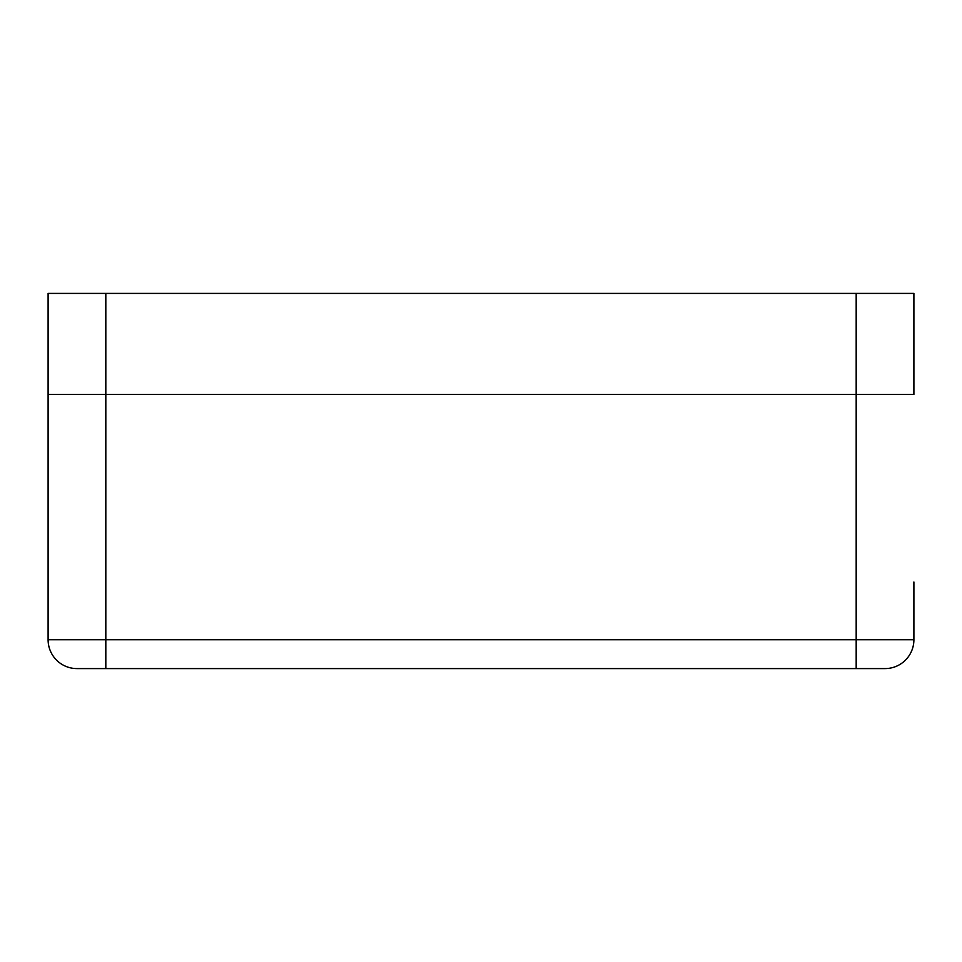 <?xml version="1.0" encoding="UTF-8"?>
<svg xmlns="http://www.w3.org/2000/svg" width="962" height="962" viewBox="0 0 962 962"><rect width="100%" height="100%" fill="white"/><g stroke="black" fill="none" stroke-linecap="round" stroke-linejoin="round"><path stroke-width="1.44" d="M913.9 582.01L913.9 639.73A28.86 28.86 0 0 1 885.04 668.59L76.96 668.59A28.86 28.86 0 0 1 48.1 639.73L48.1 394.42L105.82 394.42L48.1 394.42L48.1 293.41L105.82 293.41L105.82 639.73L856.18 639.73L856.18 394.42L105.82 394.42L913.9 394.42L856.18 394.42L856.18 293.41L105.82 293.41M856.18 293.41L913.9 293.41L913.9 394.42M48.1 639.73L105.82 639.73L105.82 668.59M856.18 668.59L856.18 639.73L913.9 639.73"/></g></svg>
